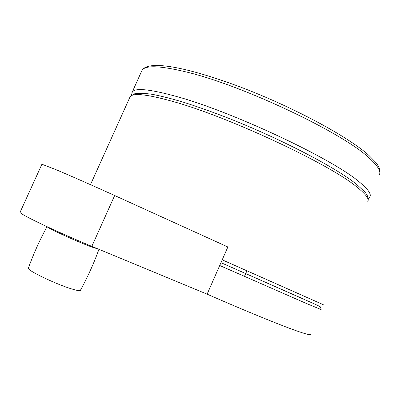 <?xml version="1.0" encoding="UTF-8"?>
<svg xmlns="http://www.w3.org/2000/svg" width="400" height="400" viewBox="0 0 400 400"><rect width="100%" height="100%" fill="white"/><g stroke="black" fill="none" stroke-linecap="round" stroke-linejoin="round"><path stroke-width="0.6" d="M28.425 268.005L28.345 268.225C27.1 270.425 56.98 284.68 72.27 289.115C77.62 290.705 80.36 291.065 80.48 290.19C87.705 276.985 93.86 263.36 98.94 249.315M207.115 294.16L91.835 246.365L114.66 195.52L227.865 246.975L207.115 294.16C244.525 310.525 277.58 324.055 294.67 330.185C305.465 334.04 310.735 335.415 310.485 334.31M20.135 212.155L20.02 212.405C20.425 213.265 24.68 215.735 32.785 219.815C46.54 226.725 71.43 237.925 91.835 246.365M114.66 195.52C94.635 186.41 69.745 175.445 55.605 169.5L41.925 164.24M220.97 262.66L305.055 299.73M47.16 226.73C47.8 228.25 76.97 241.57 91.31 246.87L98.725 249.225M219.72 265.495L306.255 303.42L321.16 309.58L320.555 307.075C321.08 306.96 316.055 304.595 305.48 299.975L220.96 262.675M222.205 259.84L323.27 304.695M129.595 97.9L130.19 96.59C133.255 92.725 147.62 94.39 173.28 101.58C228.675 116.875 329.77 164.225 356.71 186.885C365.89 194.2 369.545 199.185 367.68 201.83M131.79 92.875L132.345 91.81C135.5 87.745 149.945 89.225 175.665 96.25C231.205 111.185 332.215 158.61 358.96 181.685C368.085 189.125 371.685 194.235 369.76 197.02L368.295 198.685M141.395 71.73L142.14 70.08C145.71 65.1 160.5 65.75 186.515 72.025C242.69 85.305 343.315 133.095 369.2 158.035C378.06 166.04 381.395 171.74 379.21 175.135M28.345 268.225C33.5 253.875 39.73 240.025 47.04 226.675M90.48 184.66L130.19 96.59L134.48 93.835C138.59 93.035 144.56 93.205 152.395 94.35C161.165 96.035 171.53 98.66 183.49 102.22C196.255 106.295 210.035 111.15 224.82 116.79C278.07 137.47 335.09 166.94 356.405 184.175L364.5 191.65C367.65 195.13 368.815 198.305 367.995 201.175M131.475 95.255L132.345 91.81L142.14 70.08C149.165 59.91 186.595 67.05 239.765 86.785C292.88 106.85 348.54 136.79 368.98 155.485L375.43 162.09C379.24 166.565 380.63 170.64 379.595 174.31M20.02 212.405L41.965 164.14M244.455 276.415L246.915 270.795"/></g></svg>
